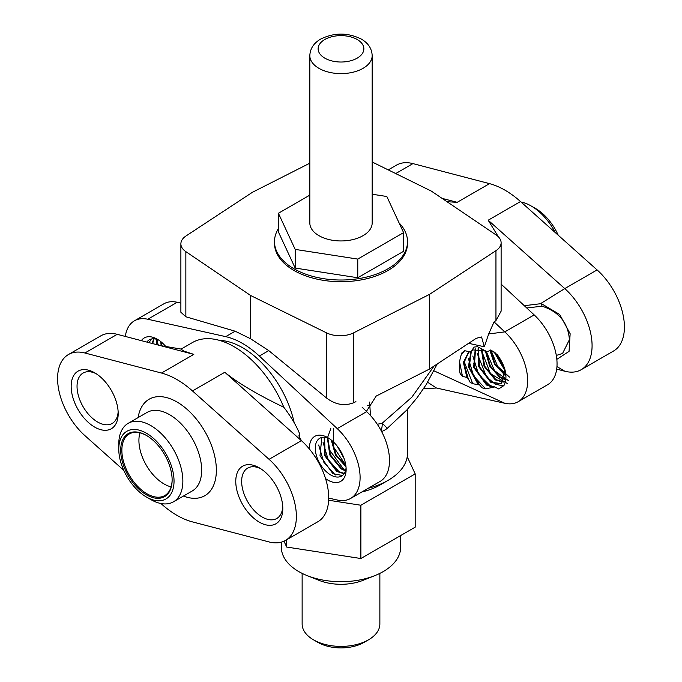 <?xml version="1.0" encoding="UTF-8"?>
<svg xmlns="http://www.w3.org/2000/svg" width="682" height="682" viewBox="0 0 682 682"><rect width="100%" height="100%" fill="white"/><g stroke="black" fill="none" stroke-linecap="round" stroke-linejoin="round"><path stroke-width="1.02" d="M369.618 402.048L370.462 415.517M367.598 405.756L370.096 404.895M367.956 412.908L366.643 411.647A45.728 26.402 60 0 1 367.956 412.908A45.728 26.402 60 0 1 389.362 456.957A45.728 26.402 60 0 1 389.362 463.956A45.728 26.402 60 0 1 388.118 470.554A45.728 26.402 60 0 1 380.027 481.475M328.707 498.099L337.249 500.008A45.728 26.402 -120 0 0 350.633 498.44A45.728 26.402 -120 0 0 337.249 428.62L259.331 356.047A81.064 46.802 -120 0 0 242.528 343.438A81.064 46.802 -120 0 0 225.725 336.644L147.806 319.244A45.728 26.402 -120 0 0 134.422 320.813A45.728 26.402 -120 0 0 125.309 336.439M326.576 332.884L326.576 398.032L268.751 350.608L250.609 338.775L250.609 295.494L326.576 332.884A20.784 12.003 0 0 0 353.779 332.773L429.481 294.394L495.95 250.686A20.784 12.003 0 0 0 501.117 242.775A20.784 12.003 0 0 0 496.146 234.983L431.391 191.131L372.176 161.984M326.576 398.032C335.518 404.758 344.589 406.31 353.779 402.695L353.779 332.773M355.919 401.655L353.779 402.695M437.222 363.975L426.182 384.639L417.154 397.666L406.949 409.873L387.316 428.305L382.244 423.181L411.817 397.231L434.067 366.046M141.362 340.642A25.984 15.004 60 0 1 157.286 339.201A25.984 15.004 60 0 1 166.178 346.976M309.415 449.02A25.984 15.004 60 0 1 327.769 437.631A25.984 15.004 60 0 1 346.141 469.446A25.984 15.004 60 0 1 327.769 480.051A25.984 15.004 60 0 1 325.544 478.611M219.485 340.386A75.864 43.801 60 0 1 242.528 347.684A75.864 43.801 60 0 1 294.181 422.712M134.422 320.813L163.816 303.84A45.728 26.402 60 0 1 177.201 302.271L180.883 303.098M158.352 345.092A45.728 26.402 60 0 1 157.039 341.239M156.707 340.156A45.728 26.402 60 0 1 156.451 339.261M361.844 491.969A55.285 31.918 0 0 0 380.096 484.979L388.032 480.392A66.512 38.397 180 0 1 368.254 488.269M407.512 409.26L407.512 453.24A66.512 38.397 180 0 1 388.032 480.392M488.696 333.941L504.799 331.887L494.066 321.895L488.696 333.941L484.314 346.763L468.628 343.319M458.048 350.275L445.619 358.451M433.974 370.829L504.799 403.275A45.728 26.402 -120 0 0 518.184 401.707A45.728 26.402 -120 0 0 526.265 390.795A45.728 26.402 -120 0 0 527.51 384.188A45.728 26.402 60 0 0 527.51 377.197A45.728 26.402 60 0 0 504.799 331.887L534.194 314.913A45.728 26.402 60 0 1 547.578 384.742L518.184 401.707M490.844 349.9L487.298 351.835L477.485 346.703L473.964 347.087L471.518 351.162L469.889 351.767L464.706 350.719L461.885 352.884C459.191 360.258 458.619 367.197 460.171 373.685L462.464 376.276L466.923 377.504L468.193 378.561L469.975 382.116L472.711 383.71L479.625 384.963L481.969 387.785L485.567 388.842L494.791 386.95L498.738 388.962L504.041 385.347C507.988 376.796 505.771 366.609 497.391 354.776L490.844 349.9L497.647 366.362L509.488 377.095M484.314 346.763L481.552 336.976L476.283 338.289L429.481 369.064L429.481 294.394M495.95 250.686L495.95 320.608L494.066 321.895M429.481 369.064L376.174 396.089L366.413 411.382M250.609 338.775L235.154 331.205L185.854 316.78L185.854 251.641L250.609 295.494M309.824 163.186L252.519 192.23L186.05 235.938A20.784 12.003 0 0 0 180.883 243.849L180.883 312.262L185.854 316.78M160.764 341.588L161.157 345.817M156.886 339.389L156.357 344.572M153.706 338.801L152.163 343.472M161.796 345.979L161.336 342.057M156.928 344.717L157.32 339.534M152.649 343.6L154.072 338.818M149.085 342.662L151.344 339.014M146.86 342.083A21.824 12.6 60 0 1 149.315 339.815A21.824 12.6 60 0 1 158.821 340.156M423.496 388.783L436.454 388.015L504.799 403.275M427.648 382.27L436.454 388.015M495.95 320.608L501.117 311.18L501.117 242.775M501.117 284.104L534.194 314.913M473.282 363.532A75.864 43.801 -120 0 0 473.888 363.31M486.113 353.447A75.864 43.801 -120 0 0 486.505 352.867M494.791 386.95L487.05 384.699L474.28 367.223L475.567 348.894M475.235 348.962L473.649 367.3L486.505 385.015L492.6 387.282M501.534 383.71L491.458 382.159L479.42 366.686L478.44 348.783M478.056 348.758L478.764 366.745L490.912 382.474L501.27 383.872L504.723 370.198L494.135 351.997M503.427 381.877L495.874 379.61L484.757 366.277L481.833 349.559M481.373 349.406L484.075 366.319L495.32 379.925L503.222 382.15M504.731 379.047L500.281 377.061L490.375 366.063L485.951 351.324M485.388 351.136L489.685 366.123L499.727 377.385L504.603 379.465M505.251 374.861L495.158 364.171L490.443 350.113M489.889 350.412L494.603 364.478L505.251 375.484M504.066 367.709L496.181 354.043M491.543 387.137L478.662 374.461L472.814 356.03M503.504 385.952L495.115 384.162L486.454 376.703L477.221 353.489M507.297 383.497L490.529 373.753L481.628 350.94M508.695 380.82L494.501 370.65L486.283 351.443M485.567 388.842L473.666 376.012L468.406 358.579M495.175 352.807L504.424 368.971M479.625 384.963L469.182 367.41L471.356 351.213M471.381 351.187L473.052 349.781M484.902 350.983L472.839 349.883L471.91 350.514M470.981 351.341L468.415 366.797L478.048 384.324M472.711 383.71L463.999 361.119M468.193 378.561L463.888 362.952L468.679 352.296M469.889 351.767L468.423 352.432L463.368 362.389L466.923 377.504M462.464 376.276L459.591 362.006M461.245 354.87L464.706 350.719M487.127 355.714A75.864 43.801 60 0 1 486.564 356.149M180.883 243.849A20.784 12.003 0 0 0 185.854 251.641M407.512 241.616L407.512 243.312A66.512 38.397 180 0 1 366.456 278.793A66.512 38.397 180 0 1 293.968 270.464A66.512 38.397 180 0 1 274.488 243.312L274.488 241.616A66.512 38.397 0 0 0 293.968 268.768A66.512 38.397 0 0 0 366.456 277.088A66.512 38.397 0 0 0 407.512 241.616A66.512 38.397 0 0 0 399.072 222.895M278.409 228.632A66.512 38.397 0 0 0 274.488 241.616M357.769 277.753L295.178 268.069L278.409 231.931L278.409 213.261L295.178 249.399L357.769 259.083L357.769 277.753L403.591 251.3L403.591 232.63L386.822 196.493L372.176 194.225M295.178 268.069L295.178 249.399M278.409 213.261L309.824 195.129M403.591 232.63L357.769 259.083M318.954 235.674A31.176 17.996 180 0 1 309.824 222.946L309.824 55.617A31.176 17.996 0 0 0 318.954 68.345A31.176 17.996 0 0 0 352.935 72.241A31.176 17.996 0 0 0 372.176 55.617L372.176 222.946A31.176 17.996 180 0 1 352.935 239.578A31.176 17.996 180 0 1 318.954 235.674M346.081 467.639A21.824 12.6 60 0 1 341.622 476.045A21.824 12.6 60 0 1 330.71 474.962A21.824 12.6 60 0 1 316.457 455.729A21.824 12.6 60 0 1 319.798 438.245A21.824 12.6 60 0 1 329.304 438.586M327.369 437.818L329.781 454.954L341.188 468.918L345.476 470.861M345.603 470.418L341.733 468.602L330.463 454.928L327.812 437.963M324.197 437.23L324.479 455.346L336.772 471.467L344.095 473.743M344.299 473.436L337.326 471.143L325.126 455.286L324.564 437.247M342.441 475.49L332.918 473.692L319.994 455.772L321.827 437.443M333.626 428.458L333.754 447.256L345.834 465.363M330.787 428.637L327.539 437.622L329.304 449.685L344.146 469.881M323.089 442.473L328.161 459.583L339.738 472.421M318.682 445.022L323.754 462.132L335.331 474.979M337.096 445.943L344.129 458.619M331.247 440.018L335.518 455.064L345.595 466.369M345.902 465.9L336.2 454.979L331.819 440.487M343.404 456.71L338.323 447.571M377.299 424.281A108.08 62.403 180 0 0 382.244 423.181A20.784 6.479 76.6 0 1 381.98 427.162A20.784 6.479 76.6 0 1 381.042 430.478M360.88 558.524L360.88 505.234L415.185 473.879L415.185 527.169L360.88 558.524L286.696 547.049L283.976 541.201M415.185 473.879L407.231 456.752M286.696 547.049L286.696 539.726M328.639 500.247L360.88 505.234M400.649 535.558L400.649 547.262A59.649 34.441 180 0 1 374.955 575.574A59.649 34.441 180 0 1 307.045 575.574A59.649 34.441 180 0 1 298.818 571.61A59.649 34.441 180 0 1 281.351 547.262L281.351 542.147M307.045 575.574L318.878 580.305A38.865 22.438 0 0 0 363.122 580.305L374.955 575.574M379.865 573.383L379.865 623.97A38.865 22.438 180 0 1 368.485 639.835A38.865 22.438 180 0 1 313.515 639.835L313.515 639.835A38.865 22.438 180 0 1 302.135 623.97L302.135 573.383M317.923 642.384L313.515 639.835L317.923 642.384A32.634 18.84 180 0 0 364.077 642.384L368.485 639.835M160.935 503.521L161.481 504.007A83.136 48.004 -120 0 0 192.477 521.901L269.066 541.943A52.454 30.281 -120 0 0 285.511 540.417A52.454 30.281 -120 0 0 296.372 516.402A52.454 30.281 -120 0 0 269.066 459.318L192.477 390.939A83.136 48.004 -120 0 0 161.481 373.037L84.9 352.995A52.454 30.281 -120 0 0 68.447 354.529L100.783 335.859A52.454 30.281 60 0 1 117.227 334.325L193.816 354.376L183.944 351.119L180.977 349.167L192.435 342.543A83.136 48.004 60 0 1 283.814 407.256C290.72 416.25 295.937 424.963 299.475 433.385L299.568 438.176M118.139 411.749A29.096 16.803 60 0 1 112.163 423.454A29.096 16.803 60 0 1 89.743 415.662A29.096 16.803 60 0 1 77.04 386.379A29.096 16.803 60 0 1 83.068 373.054A29.096 16.803 60 0 1 96.196 373.736M283.814 407.256C257.114 394.392 237.447 382.73 224.813 372.27L301.393 440.657L298.861 435.866L299.696 434.698M269.066 459.318L301.393 440.657A52.454 30.281 60 0 1 328.707 497.732A52.454 30.281 60 0 1 317.846 521.747L285.511 540.417M282.749 506.786A29.096 16.803 60 0 1 276.773 518.491A29.096 16.803 60 0 1 254.352 510.699A29.096 16.803 60 0 1 241.65 481.415A29.096 16.803 60 0 1 247.677 468.091A29.096 16.803 60 0 1 260.805 468.764M68.447 354.529A52.454 30.281 -120 0 0 57.586 378.536A52.454 30.281 -120 0 0 84.9 435.619L123.766 470.324M282.8 508.567A33.256 19.198 60 0 1 259.288 522.139A33.256 19.198 60 0 1 235.767 481.415A33.256 19.198 60 0 1 259.288 467.835A33.256 19.198 60 0 1 282.8 508.567M118.191 413.531A33.256 19.198 60 0 1 94.679 427.103A33.256 19.198 60 0 1 71.158 386.379A33.256 19.198 60 0 1 94.679 372.798A33.256 19.198 60 0 1 118.191 413.531M146.408 497.025L150.816 499.574A45.31 26.163 -120 0 0 173.475 501.816A45.31 26.163 -120 0 0 182.861 481.074A45.31 26.163 -120 0 0 163.083 435.474A45.31 26.163 -120 0 0 128.165 423.334A45.31 26.163 -120 0 0 118.779 444.076L118.779 449.165A39.079 22.557 -120 0 0 146.408 497.025A39.079 22.557 -120 0 0 174.038 481.074A39.079 22.557 -120 0 0 146.408 433.215A39.079 22.557 -120 0 0 118.779 449.165M172.128 479.966A36.376 20.997 60 0 1 146.408 494.817A36.376 20.997 60 0 1 120.688 450.273A36.376 20.997 60 0 1 146.408 435.423A36.376 20.997 60 0 1 172.128 479.966M172.128 479.625A35.541 20.52 60 0 1 164.771 495.558A35.541 20.52 60 0 1 137.38 486.036A35.541 20.52 60 0 1 121.865 450.273A35.541 20.52 60 0 1 129.23 433.999A35.541 20.52 60 0 1 146.707 435.593M139.929 432.848A35.541 20.52 -120 0 0 138.915 440.427A35.541 20.52 -120 0 0 171.114 486.871M556.691 369.107L564.773 371.221A52.454 30.281 -120 0 0 581.217 369.687A52.454 30.281 -120 0 0 592.078 345.68A52.454 30.281 -120 0 0 564.773 288.597L488.184 220.209L498.389 236.833M524.296 305.698L541.372 303.618L559.7 314.496L570.143 333.728L569.052 351.383L556.827 359.346M556.307 355.433L562.531 353.515L569.41 339.696C568.149 322.901 559.027 311.734 542.037 306.184L526.768 308M388.246 169.895L396.489 165.138A52.454 30.281 60 0 1 412.934 163.603L489.523 183.646A83.136 48.004 60 0 1 520.519 201.548L597.1 269.927A52.454 30.281 60 0 1 624.414 327.01A52.454 30.281 60 0 1 613.553 351.017L581.217 369.687M447.042 201.727L457.187 202.315L442.064 198.36M521.065 202.025A45.31 26.163 60 0 1 531.184 205.981A45.31 26.163 60 0 1 555.353 232.656M531.184 205.981L535.592 208.522A39.079 22.557 60 0 1 558.234 235.222M362.031 407.069L366.643 411.647L337.249 428.62M259.331 356.047L268.751 350.608M235.154 331.205L225.725 336.644M147.806 319.244L177.201 302.271M357.163 39.488A22.864 13.197 0 0 0 324.837 39.488A22.864 13.197 0 0 0 324.837 58.158A22.864 13.197 0 0 0 357.163 58.158A22.864 13.197 0 0 0 357.163 39.488M193.816 354.376L161.481 373.037M192.477 390.939L224.813 372.27M84.9 352.995L117.227 334.325M138.122 417.58A55.702 32.165 60 0 1 180.219 404.008A55.702 32.165 60 0 1 216.365 470.213A55.702 32.165 60 0 1 183.432 496.061M128.165 423.334L146.98 412.474A45.31 26.163 60 0 1 181.889 424.613A45.31 26.163 60 0 1 201.667 470.213A45.31 26.163 60 0 1 192.29 490.955L173.475 501.816M556.955 366.584L564.773 371.221M540.766 303.516L564.773 288.597L597.1 269.927M542.037 306.184L541.372 303.618M488.184 220.209L520.519 201.548M489.523 183.646L457.187 202.315M395.688 173.56L412.934 163.603M380.027 481.466L350.633 498.44M309.824 55.617C310.139 48.618 313.763 43.102 320.676 39.079C334.223 32.455 347.777 32.455 361.324 39.079L361.324 39.079C368.237 43.102 371.861 48.618 372.176 55.617M381.613 431.553A20.784 20.784 0 0 0 387.316 428.305M159.844 345.484L181.429 349.116"/></g></svg>
